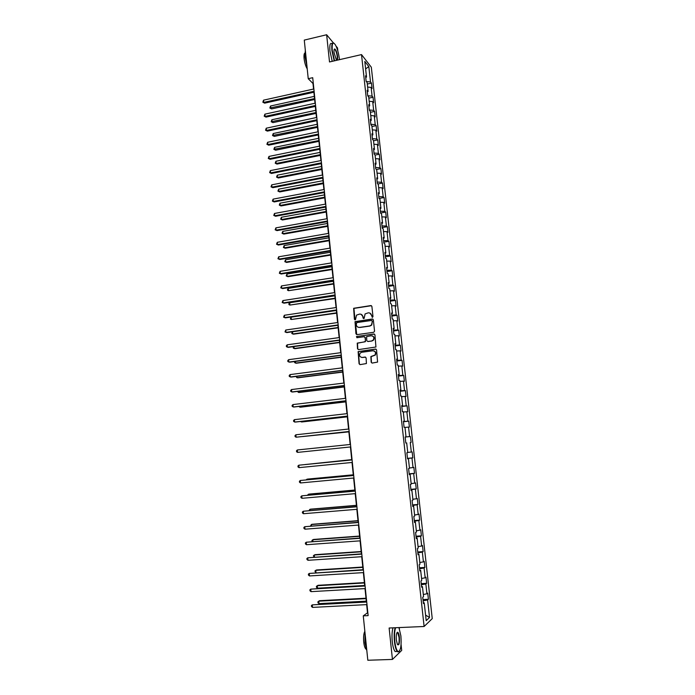 <?xml version="1.0" encoding="UTF-8"?>
<svg xmlns="http://www.w3.org/2000/svg" width="695" height="695" viewBox="0 0 695 695"><rect width="100%" height="100%" fill="white"/><g stroke="black" fill="none" stroke-linecap="round" stroke-linejoin="round"><path stroke-width="1.04" d="M372.407 317.38L372.989 316.607L371.886 306.391L370.852 305.574L353.642 308.293L354.398 319.292L355.493 319.683L356.509 315.139L359.584 314.097C361.4 314.018 362.495 314.896 362.877 316.729L363.016 318.049L364.119 318.432L365.092 313.923L368.22 312.837C370.053 312.759 371.156 313.636 371.538 315.478L372.407 317.38M371.165 362.217L372.207 363.068L377.585 362.086L376.56 349.889L375.517 349.046L358.125 351.609L359.072 363.789L360.106 364.632L366.413 363.555L366.109 357.916L365.075 357.065L362.251 357.439C359.663 357.03 358.95 355.597 360.132 353.13L361.704 352.269L372.781 350.793C375.343 351.157 376.073 352.573 374.987 355.041L370.869 356.57L371.165 362.217L372.06 363.077M333.331 42.838L326.641 34.75L329.508 61.959L361.513 54.592L424.106 626.49L389.131 628.011L392.44 659.433L367.82 660.25L363.268 615.857L368.133 615.622L312.707 77.684L308.233 78.7L312.985 83.496L313.558 89.047M326.641 34.75L304.28 40.102L308.233 78.7M373.719 332.297L374.553 331.202L373.328 319.813L372.294 318.988L355.023 321.663L355.927 333.8L356.952 334.634L373.719 332.297M374.944 334.825L375.943 347.005L358.524 349.611L357.499 348.768L357.239 343.113L364.597 341.888L365.431 340.793L365.084 337.562L364.05 336.728L356.995 337.701L356.457 336.562L373.901 333.991L374.944 334.825M361.513 54.592L371.321 67.215L432.247 618.62L424.106 626.49M422.977 599.55L428.407 599.272L427.729 593.13L426.93 593.791L425.844 583.939L426.643 583.322L425.966 577.206L425.166 577.806L424.089 567.997L424.888 567.433L424.219 561.334L423.411 561.873L422.334 552.108L423.142 551.604L422.473 545.532L421.665 546.009L420.588 536.271L421.405 535.828L420.736 529.781L419.919 530.198L418.85 520.503L419.676 520.121L419.007 514.091L418.19 514.456L417.122 504.787L417.947 504.466L417.287 498.463L416.461 498.767L415.393 489.141L416.227 488.872L415.567 482.886L414.733 483.129L413.681 473.538L414.515 473.33L413.855 467.37L413.021 467.561L411.97 458.005L412.804 457.849L412.152 451.906L411.31 452.045L410.259 442.524L411.101 442.428L410.45 436.503L409.607 436.582L408.564 427.095L409.407 427.06L408.756 421.161L407.904 421.179L406.87 411.735L407.722 411.744L407.07 405.871L406.219 405.837L405.176 396.419L406.036 396.489L405.394 390.642L404.533 390.547L403.5 381.164L404.36 381.294L403.717 375.456L402.857 375.317L401.823 365.97L402.692 366.143L402.049 360.34L401.18 360.14L400.155 350.827L401.024 351.062L400.389 345.267L399.512 345.015L398.496 335.737L399.364 336.024L398.73 330.255L397.853 329.951L396.836 320.708L397.714 321.047L397.08 315.295L396.202 314.939L395.186 305.722L396.072 306.121L395.438 300.396L394.552 299.979L393.544 290.805L394.43 291.248L393.796 285.541L392.91 285.072L391.902 275.932L392.797 276.428L392.162 270.746L391.276 270.225L390.269 261.112L391.163 261.668L390.538 256.003L389.643 255.43L388.644 246.351L389.539 246.951L388.922 241.313L388.019 240.687L387.019 231.643L387.923 232.295L387.306 226.674L386.403 225.997L385.404 216.988L386.316 217.691L385.699 212.088L384.787 211.358L383.796 202.384L384.709 203.131L384.092 197.554L383.18 196.781L382.189 187.832L383.11 188.632L382.493 183.072L381.581 182.246L380.591 173.333L381.512 174.184L380.903 168.642L379.983 167.764L379.001 158.877L379.93 159.78L379.314 154.255L378.393 153.334L377.42 144.482L378.341 145.437L377.733 139.93L376.812 138.957L375.839 130.139L376.768 131.138L376.16 125.656L375.231 124.631L374.257 115.848L375.196 116.89L374.596 111.426L373.658 110.357L372.694 101.6L373.632 102.695L373.033 97.248L372.086 96.136L371.13 87.405L372.068 88.552L371.469 83.122L370.522 81.958L368.828 66.572L364.805 61.429L366.517 77.032L365.544 75.833L366.152 81.367L367.125 82.557L368.098 91.41L367.125 90.254L367.733 95.814L368.706 96.953L369.679 105.84L368.706 104.728L369.323 110.314L370.296 111.4L371.269 120.313L370.305 119.262L370.921 124.857L371.886 125.899L372.868 134.847L371.903 133.84L372.52 139.46L373.484 140.451L374.466 149.434L373.51 148.478L374.127 154.116L375.083 155.054L379.314 154.255M428.407 599.272L427.607 599.95L429.536 617.464L426.191 620.644L424.237 602.852L423.411 603.564L422.725 597.274L423.55 596.588L422.456 586.589L421.622 587.232L420.935 580.968L421.769 580.342L420.675 570.378L419.841 570.969L419.155 564.722L419.988 564.166L418.903 554.236L418.06 554.758L417.382 548.546L418.225 548.042L417.139 538.156L416.288 538.616L415.61 532.422L416.461 531.988L415.375 522.136L414.524 522.536L413.855 516.368L414.707 515.994L413.629 506.177L412.769 506.516L412.1 500.374L412.952 500.053L411.883 490.279L411.023 490.557L410.345 484.432L411.214 484.18L410.146 474.442L409.277 474.659L408.608 468.56L409.477 468.361L408.408 458.657L407.539 458.822L406.87 452.74L407.748 452.601L406.688 442.932L405.81 443.036L405.142 436.981L406.019 436.903L404.968 427.277L404.082 427.321L403.421 421.283L404.308 421.266L403.256 411.675L402.37 411.657L401.71 405.645L402.596 405.689L401.545 396.124L400.659 396.054L399.999 390.069L400.893 390.164L399.842 380.634L398.956 380.504L398.296 374.544L399.191 374.692L398.157 365.205L397.253 365.023L396.602 359.08L397.505 359.289L396.463 349.837L395.559 349.594L394.916 343.678L395.82 343.938L394.786 334.521L393.874 334.217L393.231 328.327L394.143 328.639L393.109 319.257L392.197 318.909L391.554 313.028L392.466 313.402L391.441 304.054L390.52 303.645L389.886 297.79L390.798 298.224L389.773 288.911L388.861 288.442L388.218 282.613L389.139 283.1L388.123 273.821L387.193 273.3L386.559 267.488L387.489 268.027L386.472 258.783L385.543 258.21L384.908 252.424L385.838 253.015L384.83 243.797L383.892 243.172L383.258 237.412L384.196 238.055L383.188 228.872L382.25 228.195L381.616 222.452L382.563 223.147L381.555 213.999L380.617 213.269L379.983 207.544L380.93 208.3L379.93 199.187L378.983 198.405L378.358 192.697L379.305 193.497L378.306 184.418L377.359 183.584L376.733 177.903L377.689 178.754L376.69 169.71L375.743 168.824L375.118 163.16L376.073 164.063L375.083 155.054M423.325 594.494L426.93 593.791M421.352 584.79L425.844 583.939M422.456 586.589L421.535 586.441M421.561 578.475L425.166 577.806M419.598 568.797L424.089 567.997M420.675 570.378L419.763 570.265M419.806 562.507L423.411 561.873M417.851 552.864L422.334 552.108M418.903 554.236L417.99 554.15M418.069 546.609L421.665 546.009M416.114 536.992L420.588 536.271M417.139 538.156L416.236 538.095M416.322 530.763L419.919 530.198M414.376 521.18L418.85 520.503M415.375 522.136L414.481 522.093M414.594 514.986L418.19 514.456M412.648 505.421L417.122 504.787M413.629 506.177L412.734 506.16M412.865 499.262L416.461 498.767M410.927 489.732L415.393 489.141M411.883 490.279L410.988 490.288M411.145 483.598L414.733 483.129M409.216 474.094L413.681 473.538M410.146 474.442L409.259 474.476M409.433 467.987L413.021 467.561M407.505 458.509L411.97 458.005M408.408 458.657L407.531 458.717M407.73 452.436L411.31 452.045M411.101 442.428L410.259 442.524M406.688 442.932L405.81 443.019M405.15 437.033L409.607 436.582M404.985 427.442L408.564 427.095M406.019 436.903L405.15 436.999M403.456 421.596L407.904 421.179M403.291 412.039L406.87 411.735M404.308 421.266L403.439 421.387M401.771 406.21L406.219 405.837M401.606 396.697L405.176 396.419M402.596 405.689L401.727 405.828M400.085 390.877L404.533 390.547M399.929 381.416L403.5 381.164M400.893 390.164L400.033 390.329M398.417 375.604L402.857 375.317M398.261 366.178L401.823 365.97M399.191 374.692L398.339 374.892M396.749 360.392L401.18 360.14M396.593 351.01L400.155 350.827M397.505 359.289L396.645 359.506M395.081 345.224L399.512 345.015M394.934 335.885L398.496 335.737M395.82 343.938L394.969 344.181M393.431 330.125L397.853 329.951M393.283 320.821L396.836 320.708M394.143 328.639L393.292 328.909M391.78 315.07L396.202 314.939M391.632 305.817L395.186 305.722M392.466 313.402L391.624 313.688M390.13 300.075L394.552 299.979M389.991 290.858L393.544 290.805M390.798 298.224L389.964 298.537M388.496 285.132L392.91 285.072M388.357 275.958L391.902 275.932M389.139 283.1L388.305 283.43M386.863 270.251L391.276 270.225M386.724 261.112L390.269 261.112M387.489 268.027L386.655 268.383M385.238 255.412L389.643 255.43M385.099 246.317L388.644 246.351M385.838 253.015L385.013 253.388M383.614 240.635L388.019 240.687M383.484 231.583L387.019 231.643M384.196 238.055L383.371 238.455M381.998 225.91L386.403 225.997M381.876 216.892L385.404 216.988M382.563 223.147L381.746 223.573M380.391 211.237L384.787 211.358M380.269 202.262L383.796 202.384M380.93 208.3L380.113 208.743M378.784 196.615L383.18 196.781M378.662 187.676L382.189 187.832M379.305 193.497L378.497 193.966M377.185 182.047L381.581 182.246M377.072 173.151L380.591 173.333M377.689 178.754L376.881 179.249M375.595 167.53L379.983 167.764M375.482 158.668L379.001 158.877M376.073 164.063L375.274 164.576M374.014 153.065L378.393 153.334M373.901 144.247L377.42 144.482M374.466 149.434L373.667 149.964M372.433 138.653L376.812 138.957M372.32 129.869L375.839 130.139M372.868 134.847L372.077 135.403M370.852 124.292L375.231 124.631M370.748 115.552L374.257 115.848M371.269 120.313L370.478 120.887M369.288 109.984L373.658 110.357M369.184 101.279L372.694 101.6M369.679 105.84L368.897 106.431M367.724 95.719L372.086 96.136M367.62 87.057L371.13 87.405M368.098 91.41L367.316 92.027M366.274 81.523L370.522 81.958M365.631 68.901L368.828 66.572M366.517 77.032L365.744 77.675M337.866 51.161L337.518 47.894L336.05 46.122M392.44 659.433L401.701 650.39L401.067 644.456M399.382 628.645L399.269 627.568M366.656 604.624L367.499 612.816L363.268 615.857M313.888 92.244L315.017 103.251M315.348 106.422L316.486 117.507M316.807 120.652L317.963 131.815M318.284 134.934L319.439 146.176M319.761 149.26L320.925 160.58M321.238 163.646L322.411 175.044M322.723 178.076L323.905 189.553M324.217 192.558L325.408 204.122M325.712 207.093L326.911 218.734M327.215 221.679L328.422 233.407M328.726 236.326L329.943 248.132M330.238 251.017L331.463 262.901M331.758 265.759L332.992 277.731M333.279 280.563L334.521 292.621M334.808 295.41L336.059 307.555M336.345 310.317L337.605 322.549M337.883 325.277L339.151 337.596M339.429 340.298L340.706 352.695M340.984 355.362L342.27 367.855M342.539 370.487L343.834 383.067M344.103 385.673L345.406 398.331M345.676 400.911L346.987 413.655M347.248 416.201L348.577 429.041M348.829 431.543L350.167 444.479M350.419 446.955L351.757 459.934M352.017 462.462L353.355 475.441M353.616 478.021L354.954 491.009M355.223 493.641L356.561 506.638M356.839 509.322L358.177 522.319M358.464 525.055L359.802 538.06M360.088 540.849L361.426 553.863M361.721 556.704L363.059 569.718M363.363 572.619L364.701 585.642M365.005 588.587L366.352 601.618M425.583 615.118L429.536 617.464M423.116 600.845L427.607 599.95M424.237 602.852L423.316 602.678M367.29 84.043L371.469 83.122M368.837 98.151L373.033 97.248M370.392 112.312L374.596 111.426M371.955 126.516L376.16 125.656M373.519 140.781L377.733 139.93M376.455 169.493L380.903 168.642M377.776 183.949L382.493 183.072M379.062 198.466L384.092 197.554M380.582 212.991L385.699 212.088M382.181 227.56L387.306 226.674M383.779 242.173L388.922 241.313M385.395 256.837L390.538 256.003M387.002 271.563L392.162 270.746M388.627 286.331L393.796 285.541M390.251 301.161L395.438 300.396M391.884 316.043L397.08 315.295M393.518 330.976L398.73 330.255M395.168 345.971L400.389 345.267M396.819 361.009L402.049 360.34M398.47 376.108L403.717 375.456M400.129 391.268L405.394 390.642M401.797 406.471L407.07 405.871M403.474 421.743L408.756 421.161M405.15 437.059L410.45 436.503M407.487 458.37L412.804 457.849M409.181 473.825L414.515 473.33M410.884 489.332L416.227 488.872M412.595 504.909L417.947 504.466M414.307 520.538L419.676 520.121M416.027 536.219L421.405 535.828M417.756 551.96L423.142 551.604M419.485 567.772L424.888 567.433M421.231 583.626L426.643 583.322M372.242 317.38L371.808 315.573L369.792 313.045M361.105 314.288L363.155 316.833L363.589 318.631M371.46 305.696L353.929 308.398L354.98 319.874M372.859 319.083L355.31 321.75L356.726 334.634M372.138 321.064L371.408 320.482L356.717 322.584L356.283 324.739C356.657 326.572 357.76 327.458 359.576 327.388L369.627 325.964L371.451 324.991L372.407 321.16L371.842 320.569M358.464 327.328L359.576 327.388M372.407 321.16L371.721 325.086L369.896 326.059L359.854 327.475M364.554 336.797L365.362 337.64L365.457 341.645L357.525 343.191L357.777 348.838L358.351 349.611M374.423 334.069L357.134 336.432L356.891 337.709M371.677 340.915L373.267 340.037C374.44 337.562 373.719 336.137 371.121 335.746L366.639 336.597L366.734 340.611L367.768 341.454L371.947 340.993L373.536 340.116C374.648 338.178 374.231 336.762 372.277 335.867M371.947 340.993L368.046 341.523M373.806 350.871C375.83 351.687 376.308 353.095 375.257 355.102L371.139 356.631L371.443 362.277M361.591 357.439L362.251 357.439M365.518 357.117L362.529 357.499M375.986 349.107L358.403 351.679L359.358 363.841L359.975 364.64M314.314 96.379L270.537 106.005L270.755 108.203L271.606 108.915L314.635 99.498M271.606 108.915L269.842 108.003L314.54 98.603M269.842 108.003L270.537 106.005M314.105 91.245L263.753 102.408L263.535 100.167L313.871 88.977M314.201 92.174L264.647 103.147L262.84 102.208L263.535 100.167M264.647 103.147L262.84 102.208M339.447 59.666L339.377 58.953C338.63 53.029 337.266 48.276 335.294 44.697C332.809 41.457 331.802 43.411 332.28 50.579L334.547 60.795M334.199 60.873L331.915 50.535C331.428 44.515 332.106 42.065 333.956 43.186M336.502 60.352L334.087 52.707C333.869 50.344 334.06 49.084 334.669 48.937C335.954 49.684 336.945 52.334 337.631 56.894L337.544 60.109M337.058 60.222L337.284 56.851C336.797 53.306 335.989 50.857 334.877 49.484L334.199 49.423M306.912 65.843L304.983 56.825L305.314 50.222M307.225 68.848C305.67 66.277 304.627 62.819 304.08 58.493C303.811 55.426 304.062 53.611 304.844 53.029M332.227 61.334L329.943 50.996C329.456 44.906 330.16 42.473 332.054 43.698M395.585 627.733C394.543 631.069 394.282 635.647 394.821 641.485C395.577 647.61 396.758 650.998 398.383 651.641C400.72 650.598 401.562 645.368 400.893 635.934L398.939 627.585M399.278 651.276L398.105 651.971L397.279 651.458C395.968 649.851 395.021 646.558 394.447 641.563C393.909 635.812 394.143 631.208 395.142 627.75M399.399 637.298C399.677 643.666 399 646.003 397.358 644.282L396.367 640.069C396.037 635.326 396.463 632.711 397.618 632.233C398.435 632.563 399.026 634.248 399.399 637.298M397.627 644.743C398.878 644.76 399.347 642.31 399.034 637.376L397.722 632.798L396.984 632.676M366.864 650.902L364.945 642.719L365.023 632.919M366.239 649.312L365.857 649.034C364.832 647.888 364.119 645.542 363.72 641.989C363.32 637.063 363.702 633.484 364.849 631.251M397.045 651.467L395.116 651.536C393.804 649.929 392.857 646.637 392.275 641.65C391.745 635.899 391.989 631.295 392.996 627.846M315.747 110.305L271.875 119.749L272.092 121.955L272.944 122.633L316.06 113.398M272.944 122.633L271.18 121.729L315.973 112.538M271.18 121.729L271.875 119.749M317.181 124.283L273.222 133.536L273.439 135.751L274.29 136.394L317.502 127.341M274.29 136.394L272.518 135.508L317.415 126.525M272.518 135.508L273.222 133.536M315.565 105.466L265.108 116.404L264.891 114.154L315.33 103.181M315.66 106.352L265.994 117.108L264.187 116.187L264.891 114.154M265.994 117.108L264.187 116.187M317.042 119.731L266.463 130.452L266.246 128.201L316.798 117.438M317.129 120.583L267.349 131.12L265.542 130.217L266.246 128.201M267.349 131.12L265.542 130.217M318.631 138.305L274.568 147.366L274.786 149.59L275.637 150.207L318.944 141.337M275.637 150.207L273.865 149.338L318.857 140.555M273.865 149.338L274.568 147.366M320.082 152.379L275.924 161.249L276.141 163.481L276.984 164.072L320.386 155.385M276.984 164.072L275.22 163.212L276.141 163.481L320.308 154.638M275.22 163.212L275.924 161.249M321.533 166.496L277.279 175.183L277.496 177.416L278.339 177.972L321.837 169.484M278.339 177.972L276.575 177.138L277.496 177.416L321.768 168.763M276.575 177.138L277.279 175.183M318.51 134.048L267.827 144.551L267.61 142.284L318.275 131.746M318.597 134.865L268.713 145.186L266.897 144.299L267.61 142.284M268.713 145.186L266.897 144.299M319.995 148.417L269.191 158.695L268.974 156.427L319.752 146.106M320.074 149.199L270.077 159.303L268.261 158.425L268.974 156.427M270.077 159.303L268.261 158.425M321.481 162.83L270.564 172.89L270.346 170.614L321.238 160.519M321.559 163.577L271.441 173.463L269.634 172.603L270.346 170.614M271.441 173.463L269.634 172.603M322.966 177.303L271.945 187.137L271.719 184.844L322.732 174.984M323.045 178.016L272.822 187.676L271.007 186.833L271.719 184.844M272.822 187.676L271.007 186.833M324.469 191.829L273.326 201.428L273.1 199.135L324.226 189.492M324.539 192.498L274.195 201.941L272.379 201.107L273.1 199.135M274.195 201.941L272.379 201.107M325.964 206.398L274.707 215.771L274.482 213.469L325.729 204.061M326.033 207.032L275.585 216.249L273.769 215.433L274.482 213.469M275.585 216.249L273.769 215.433M327.475 221.027L276.097 230.175L275.872 227.864L327.232 218.682M327.536 221.627L276.975 230.618L275.151 229.819L275.872 227.864M276.975 230.618L275.151 229.819M328.987 235.709L277.496 244.623L277.27 242.303L328.744 233.355M329.048 236.265L278.365 245.031L276.549 244.249L277.27 242.303M278.365 245.031L276.549 244.249M330.507 250.443L278.895 259.122L278.669 256.794L330.264 248.072M330.559 250.965L279.764 259.496L277.948 258.722L278.669 256.794M279.764 259.496L277.948 258.722M332.028 265.229L280.302 273.665L280.076 271.337L331.784 262.849M332.08 265.707L281.171 274.012L279.347 273.257L280.076 271.337M333.557 280.068L281.71 288.269L281.484 285.923L333.313 277.687M333.6 280.511L282.578 288.581L280.754 287.843L281.484 285.923M335.094 294.958L283.126 302.924L282.9 300.57L334.842 292.569M335.138 295.366L283.994 303.194L282.17 302.481L282.9 300.57M336.632 309.909L284.55 317.632L284.325 315.269L336.389 307.503M336.667 310.274L285.41 317.867L283.586 317.163L284.325 315.269M338.178 324.904L285.975 332.392L285.749 330.021L337.926 322.497M338.213 325.234L286.835 332.592L285.002 331.906L285.749 330.021M339.733 339.968L287.409 347.205L287.174 344.824L339.481 337.544M339.759 340.255L288.269 347.37L286.436 346.701L286.34 345.754L287.174 344.824M341.288 355.076L288.842 362.069L288.616 359.68L341.036 352.652M341.315 355.319L289.702 362.199L287.869 361.548L287.773 360.592L288.616 359.68M342.852 370.244L290.284 376.985L290.05 374.596L342.6 367.811M342.87 370.452L291.136 377.081L289.302 376.447L289.216 375.491L290.05 374.596M344.416 385.464L291.735 391.963L291.5 389.556L344.164 383.023M344.433 385.629L292.586 392.015L290.745 391.407L290.658 390.442L291.5 389.556M345.988 400.746L293.186 406.992L292.951 404.577L345.736 398.296M346.006 400.867L294.037 407.009L292.195 406.41L292.1 405.446L292.951 404.577M322.993 180.665L278.643 189.162L278.86 191.403L279.703 191.933L323.297 183.628M279.703 191.933L277.93 191.108L278.86 191.403L323.227 182.941M277.93 191.108L278.643 189.162M324.461 194.887L280.007 203.192L280.224 205.442L281.067 205.937L324.756 197.814M281.067 205.937L279.294 205.121L280.224 205.442L324.695 197.172M279.294 205.121L280.007 203.192M325.929 209.16L281.379 217.266L281.597 219.524L282.439 219.985L326.224 212.062M282.439 219.985L280.667 219.186L281.597 219.524L326.163 211.454M280.667 219.186L281.379 217.266M327.406 223.477L282.752 231.392L282.969 233.659L283.812 234.085L327.701 226.353M283.812 234.085L282.04 233.303L282.969 233.659L327.64 225.779M282.04 233.303L282.752 231.392M328.883 237.846L284.133 245.561L284.359 247.837L285.193 248.237L329.178 240.696M285.193 248.237L283.412 247.472L284.359 247.837L329.117 240.157M283.412 247.472L284.133 245.561M330.368 252.276L285.523 259.791L285.741 262.067L286.583 262.432L330.655 255.091M286.583 262.432L284.802 261.685L285.741 262.067L330.603 254.587M284.802 261.685L285.523 259.791M331.854 266.741L286.913 274.056L287.131 276.349L287.965 276.68L332.149 269.53M286.913 274.056L286.184 275.95L287.131 276.349L332.097 269.069M333.357 281.267L288.303 288.382L288.529 290.684L333.635 284.029M288.303 288.382L287.487 289.337L287.582 290.258L288.529 290.684L333.591 283.603M334.851 295.844L289.702 302.759L289.928 305.062L335.138 298.572M289.702 302.759L288.885 303.698L288.981 304.618L289.928 305.062L335.094 298.19M336.363 310.474L291.109 317.181L291.335 319.491L336.641 313.176M291.109 317.181L290.38 319.04L291.335 319.491L336.606 312.82M292.534 331.776L292.743 333.974L293.577 334.173L338.152 327.823M292.387 331.793L291.787 333.496L292.743 333.974L338.118 327.51M293.976 346.579L294.159 348.508L294.993 348.673L339.664 342.522M293.507 346.649L293.203 348.013L294.159 348.508L339.638 342.253M295.418 361.435L295.584 363.094L296.409 363.216L341.184 357.282M294.619 361.548L294.619 362.582L295.584 363.094L341.158 357.048M296.878 376.342L297.008 377.733L297.834 377.819L342.705 372.086M295.966 376.464L297.008 377.733L342.687 371.894M298.329 391.311L298.442 392.414L299.258 392.475L344.242 386.95M297.425 391.424L298.442 392.414L344.225 386.794M299.797 406.332L299.875 407.157L300.692 407.174L345.771 401.866M298.885 406.436L299.875 407.157L345.762 401.745M301.265 421.405L302.134 421.935L347.318 416.826M300.544 421.483L301.317 421.943L347.309 416.757M302.733 436.53L348.864 431.856M302.394 436.564L348.855 431.812M351.722 459.63L305.461 464.503M351.731 459.664L305.122 464.538M353.286 474.807L307.703 479.081L306.895 479.237L306.955 479.785M353.295 474.885L306.895 479.237L306.226 479.854M354.858 490.036L309.171 494.093L308.363 494.284L308.45 495.127M354.867 490.157L308.363 494.284L307.52 495.205M356.431 505.326L310.639 509.157L309.831 509.383L309.944 510.521M356.448 505.482L309.831 509.383L309.023 510.599M358.012 520.668L312.116 524.282L311.308 524.543L311.447 525.967M358.029 520.868L311.308 524.543L310.526 526.045M359.593 536.062L313.593 539.45L312.793 539.754L312.959 541.483M359.619 536.305L312.793 539.754L311.933 540.484L312.133 541.544M347.57 416.079L294.637 422.073L294.402 419.65L347.318 413.621M347.578 416.157L295.488 422.056L293.646 421.474L293.559 420.501L294.402 419.65M349.159 431.473L296.105 437.207L295.87 434.775L348.907 429.006M349.159 431.508L296.105 437.207L295.106 436.59L295.019 435.617L295.87 434.775M350.749 446.92L297.573 452.393L297.338 449.96L350.497 444.444M297.573 452.393L296.574 451.759L296.478 450.786L297.338 449.96M299.041 467.639L298.042 466.988L297.947 466.006L298.807 465.198L352.087 459.934L298.807 465.198L299.041 467.639L352.348 462.427M353.685 475.415L300.283 480.488L353.694 475.493M300.518 482.947L299.519 482.269L299.423 481.288L300.283 480.488L300.518 482.947L353.955 477.986M355.293 490.983L301.769 495.839L355.301 491.104M302.004 498.306L300.996 497.611L300.9 496.621L301.769 495.839L302.004 498.306L355.562 493.615M356.9 506.603L303.255 511.242L356.917 506.777M303.498 513.718L302.481 512.997L302.386 512.015L303.255 511.242L303.498 513.718L357.178 509.287M358.516 522.293L304.749 526.706L358.533 522.501M304.992 529.19L303.976 528.452L303.88 527.462L304.749 526.706L304.992 529.19L358.794 525.029M360.14 538.034L306.252 542.222L360.166 538.286M306.486 544.715L305.47 543.959L305.374 542.96L306.252 542.222L306.486 544.715L360.427 540.823M361.192 551.517L315.078 554.68L314.279 555.018L314.479 557.043M361.218 551.804L314.279 555.018L313.41 555.739L313.992 557.077M361.765 553.837L307.755 557.798L361.8 554.132M307.998 560.3L306.973 559.518L306.877 558.519L307.755 557.798L307.998 560.3L362.06 556.678M362.781 567.033L316.572 569.97L315.773 570.343L315.999 572.671M362.816 567.363L315.773 570.343L314.905 571.047L315.851 572.68M363.398 569.7L309.266 573.427L363.433 570.039M309.51 575.938L308.484 575.147L308.38 574.139L309.266 573.427L309.51 575.938L363.702 572.593M364.389 582.601L318.067 585.303L317.276 585.72L317.511 588.187L364.684 585.477M364.423 582.975L317.276 585.72L316.399 586.406L316.494 587.388L317.511 588.187M365.04 585.616L310.778 589.125L365.084 586.007M311.021 591.645L309.996 590.82L309.901 589.812L310.778 589.125L311.021 591.645L365.344 588.569M365.996 598.221L319.57 600.697L318.779 601.158L319.014 603.634L366.3 601.158M366.039 598.638L318.779 601.158L317.902 601.827L317.997 602.817L319.014 603.634M366.691 601.601L312.298 604.867L366.734 602.035M312.55 607.395L311.516 606.561L311.412 605.545L312.298 604.867L312.55 607.395L366.995 604.607M334.877 49.484L334.13 49.658M395.116 651.536L397.279 651.458M397.722 632.798L396.897 632.824"/></g></svg>
